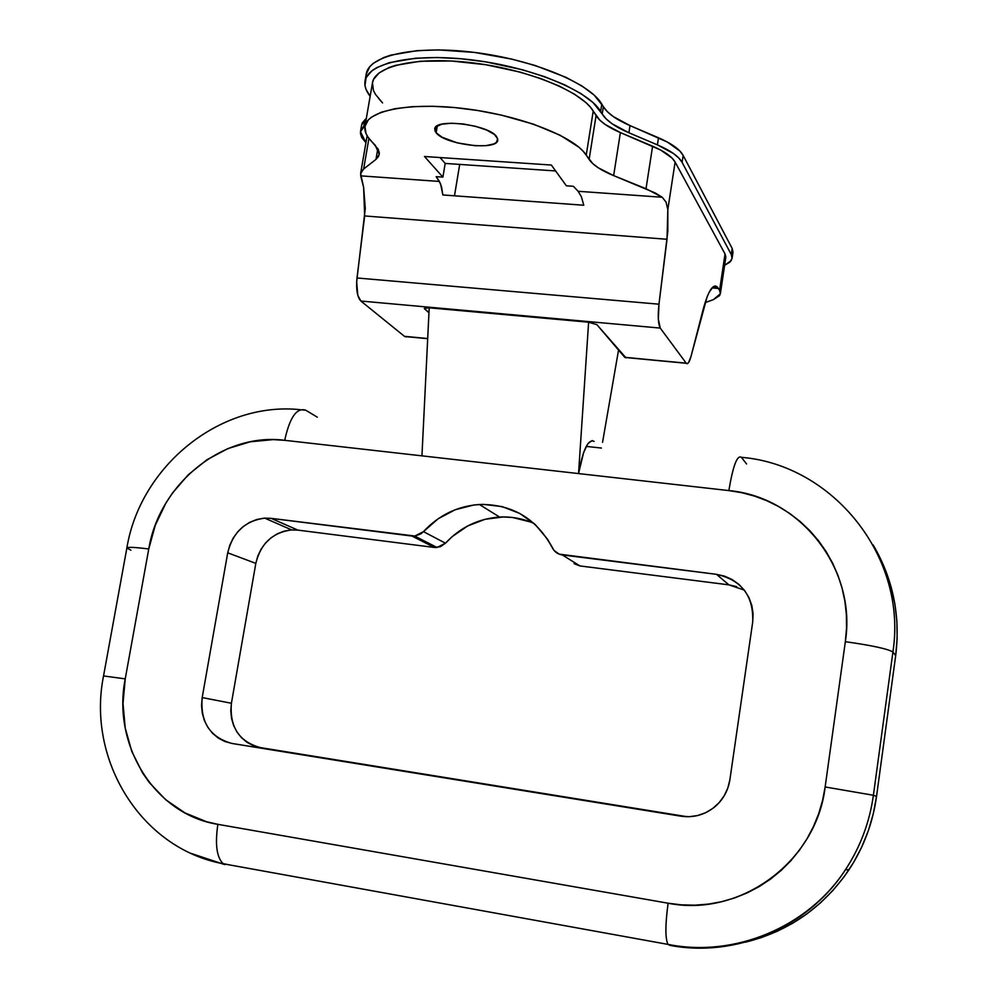 <?xml version="1.0" encoding="UTF-8"?>
<svg xmlns="http://www.w3.org/2000/svg" width="998" height="998" viewBox="0 0 998 998"><rect width="100%" height="100%" fill="white"/><g stroke="black" fill="none" stroke-linecap="round" stroke-linejoin="round"><path stroke-width="1.5" d="M496.63 136.651L497.79 140.094C497.565 151.047 444.958 144.785 436.163 132.809L437.324 125.86L436.163 132.809L442.039 137.213L457.134 142.839L475.173 145.745L485.951 145.658L493.835 143.924L496.293 142.502L497.728 138.797L494.359 134.418L486.612 130.039L475.672 126.359L463.222 123.952L451.258 123.216L441.677 124.239L435.939 126.871L434.879 130.663L436.163 132.809L434.729 129.016C434.542 117.926 488.958 124.588 496.63 136.651M725.833 256.823L725.035 253.954L675.11 162.075L672.066 158.083L660.676 150.049L620.394 132.584L605.062 124.401L599.698 120.022L590.18 106.886L586.051 102.694L574.636 94.274L559.391 86.127L540.879 78.605L519.858 72.043L485.627 64.695L451.271 60.99L420.22 61.252L395.47 65.381L389.02 67.54L379.178 72.866L373.601 79.316L372.466 82.871L373.427 90.444L375.485 94.398L382.558 102.919L378.554 98.403M720.369 293.724L713.433 299.612L719.62 295.595L720.406 293.125L719.583 290.418L720.369 293.724L725.783 257.472L725.035 253.954L719.583 290.418L718.423 288.459L711.948 287.923L718.423 288.459L716.838 286.576L715.079 285.989L713.183 286.763L709.129 292.289L707.071 296.98L691.14 355.949L703.079 309.704C708.231 290.805 713.021 283.27 717.45 287.112L719.583 290.418L725.035 253.954L675.11 162.075L667.824 209.568L667.812 231.424L658.967 304.19L658.331 319.16L660.252 328.08L686.162 363.122L687.298 363.684L688.583 362.586L691.14 355.949C689.456 362.137 687.847 364.582 686.312 363.297L624.686 357.272L596.866 324.637L625.983 357.845M367.127 135.74L360.602 173.602L363.634 187.449L360.69 175.86L439.407 181.449L441.528 186.776L442.838 194.959L583.768 205.239L581.41 196.806L578.116 191.292L662.21 197.255L578.116 191.292L573.363 186.289L566.365 185.803L551.358 165.044L424.474 156.499L442.9 177.12L436.176 176.658L439.407 181.449L360.69 175.86L361.002 172.217L363.646 168.999L375.972 159.393L378.566 156.449L379.34 153.068L378.242 149.326L368.1 137.262L366.004 133.532L364.944 126.422L368.25 119.985L371.555 117.115L381.348 112.225L395.171 108.67L412.511 106.649L432.695 106.275L454.863 107.584L478.03 110.553L501.146 115.057L533.481 124.164L560.215 135.279L578.952 147.23L583.131 151.209L592.787 163.622L598.214 167.776L613.645 175.611L655.125 192.913L662.21 197.255L666.053 202.132L667.824 209.568L667.026 239.271L364.657 215.955L363.634 187.449L365.28 208.457L356.66 281.723L357.795 295.308L360.864 301.034L660.252 328.08L686.162 363.122L626.544 357.608M713.433 299.612L705.087 302.656L713.433 299.612M407.084 336.738L427.693 338.534L404.464 336.326L360.864 301.034L660.252 328.08C658.144 324.113 657.707 316.154 658.967 304.19L356.997 277.98L364.657 215.955L667.026 239.271L658.967 304.19L356.997 277.98C355.949 289.42 357.234 297.105 360.864 301.034L404.464 336.326L406.311 336.937M588.496 322.192L427.83 307.696L424.375 308.681L428.965 312.798L424.337 308.444L429.053 307.783L588.496 322.192L596.866 324.637L588.496 322.192M586.238 155.114L589.119 159.443L596.068 115.606L593.236 111.015L586.238 155.114L593.236 111.015C581.921 91.729 529.127 69.86 473.925 63.024C418.673 56.013 374.612 65.569 372.454 82.934L364.944 126.472C366.902 110.217 410.902 101.721 466.291 108.857C521.63 115.855 574.711 136.901 586.238 155.114M613.645 175.611C601.27 170.558 593.099 165.169 589.119 159.443L596.068 115.606C599.985 121.669 608.094 127.32 620.394 132.584L613.645 175.611L646.018 188.722L652.605 146.207L620.394 132.584L613.645 175.611M360.602 173.602L363.646 168.999L368.923 138.373L363.646 168.999L375.972 159.393L377.83 148.59L375.972 159.393L379.265 154.378L375.273 145.321L371.219 141.042C366.378 135.928 364.282 131.075 364.944 126.472M652.605 146.207L646.018 188.722L662.21 197.255L666.053 202.132L667.824 209.568L675.11 162.075C672.053 156.649 664.556 151.359 652.605 146.207M715.329 286.937L715.466 286.002L715.329 286.937M454.489 195.808L459.704 164.421L454.489 195.808M424.836 307.983L424.661 309.031L424.836 307.983M566.365 185.803L573.363 186.289L578.116 191.292L581.41 196.806L583.768 205.239L442.838 194.959L440.555 183.707L436.176 176.658L442.9 177.12L445.183 163.423L555.636 170.945L445.183 163.423L442.9 177.12L424.474 156.499L551.358 165.044L566.365 185.803M440.056 157.547L445.183 163.423L440.056 157.547M602.555 442.314L618.548 350.073L602.555 442.314M302.444 409.904L305.775 410.215C296.78 407.271 289.757 417.301 284.704 440.318L578.541 473.576L588.62 322.204L578.541 473.576L583.668 452.368L587.984 443.524L592.226 440.542M594.122 441.39C588.209 438.683 583.019 449.412 578.541 473.576L728.852 490.592L741.801 492.7L754.476 496.081L766.776 500.684L778.565 506.51L789.742 513.483L800.184 521.542L809.79 530.637L818.46 540.654L826.095 551.532L832.619 563.146L837.971 575.384L842.075 588.146L844.894 601.283L846.391 614.668L846.541 628.179L845.343 641.677L825.146 786.96L822.564 800.508L818.672 813.732L813.495 826.506L807.083 838.669L799.498 850.134L790.828 860.75L781.16 870.431L770.581 879.063L759.229 886.573L747.19 892.898L734.615 897.951L721.616 901.693L708.331 904.113L694.895 905.174L681.447 904.862L668.111 903.215L217.863 824.336L206.486 821.703L184.929 812.896L165.656 799.685L149.376 782.644L142.539 772.889L131.786 751.419L125.212 728.004L123.016 703.515L125.237 678.877L148.752 548.987L155.226 525.41L165.755 503.329L172.429 493.099L188.285 474.736L207.01 459.704L227.918 448.576L250.273 441.79L273.252 439.619L284.704 440.318C289.757 417.301 296.78 407.271 305.775 410.215L317.314 417.189L305.775 410.215L302.082 409.866M873.113 544.908L885.912 571.155L891.226 587.385L894.907 604.127L896.89 621.193L897.152 638.408L895.68 655.624L876.531 796.454L873.3 813.732L868.372 830.598L861.785 846.878L853.614 862.397L843.946 876.993L832.868 890.515L820.518 902.841L807.008 913.819L792.487 923.35L777.118 931.334L761.062 937.708L745.369 942.199C788.819 931.384 823.387 907.207 849.061 869.67C863.669 847.364 872.826 822.951 876.531 796.454L873.4 795.269L892.911 652.031L895.68 655.624C900.595 615.803 893.073 578.902 873.125 544.908M586.238 446.405L601.407 448.052L586.238 446.405M255.825 563.371L231.411 703.266L230.788 710.888L231.548 718.435L233.669 725.621L237.062 732.183L241.628 737.859L247.18 742.437L253.504 745.718L260.366 747.602L687.26 816.738L231.948 743.448L680.923 816.189L689.331 816.701L697.677 815.528L705.648 812.709L712.909 808.343L719.184 802.617L724.236 795.73L727.854 787.971L729.9 779.638L752.692 622.116L753.078 613.708L751.806 605.412L748.937 597.577L744.583 590.479L738.932 584.404L732.183 579.576L724.623 576.17L716.527 574.337L559.217 554.152L554.04 550.434L547.553 539.244L535.227 524.536L519.796 513.459L502.156 506.61L483.331 504.364L473.813 505L455.238 509.729L438.134 518.773L420.994 533.78L415.093 536.051L271.119 518.349L263.834 518.199L256.573 519.571L249.625 522.378L243.25 526.545L237.674 531.884L233.12 538.209L229.765 545.27L227.719 552.817L202.195 697.577L201.534 705.461L202.295 713.271L204.465 720.718L207.958 727.505L212.636 733.38L218.35 738.108L224.874 741.514L231.948 743.448C210.017 737.372 200.099 722.078 202.195 697.577L231.411 703.266C229.44 726.931 239.083 741.714 260.366 747.602L680.923 816.189C693.772 818.011 705.237 814.755 715.304 806.421L715.304 806.421C723.35 799.298 728.216 790.366 729.9 779.638L752.692 622.116C753.789 595.981 741.726 580.063 716.527 574.337L562.336 554.95C557.77 554.239 554.414 551.832 552.293 547.715C536.425 518.399 512.124 503.99 479.389 504.489L499.574 517.064C478.404 518.586 460.365 527.306 445.47 543.199L440.368 546.717L434.38 547.453L297.853 530.113L290.78 529.95L283.744 531.26L277.007 533.967L270.832 537.984L265.443 543.137L261.039 549.249L257.796 556.073L255.825 563.371L227.719 552.817L202.195 697.577L231.411 703.266L255.825 563.371L227.719 552.817C232.746 532.371 245.096 520.819 264.732 518.137L271.119 518.349L297.853 530.113L291.653 529.901C272.604 532.445 260.665 543.611 255.825 563.371M736.686 586.637L728.877 584.853L579.9 565.928L574.137 563.67M530.362 521.942L512.585 517.488L503.404 516.952L485.09 519.272L467.713 525.946L452.231 536.575L445.47 543.199L423.439 531.635L414.744 536.088L411.987 536.051L271.119 518.349L297.853 530.113L434.38 547.453L411.987 536.051L434.38 547.453L437.049 547.49L445.47 543.199L423.439 531.635C438.858 515.155 457.508 506.098 479.389 504.489M284.704 440.318L421.942 455.849L429.202 307.796L421.942 455.849L728.852 490.592C733.006 465.829 737.185 454.739 741.402 457.321C832.856 464.806 907.718 556.834 892.911 652.031L895.68 655.624L876.531 796.454L873.4 795.269C869.632 822.24 860.313 847.077 845.443 869.769C807.918 927.653 735.651 958.005 669.783 945.343L671.405 945.006L667.986 944.395C665.167 938.507 665.217 924.772 668.111 903.215L217.863 824.336C154.752 814.505 111.913 744.87 125.237 678.877L103.543 675.945L125.237 678.877L148.752 548.987C134.892 547.216 127.594 546.892 126.858 548.052C127.794 546.904 135.079 547.228 148.752 548.987C159.393 483.593 222.928 432.159 284.704 440.318M224.762 864.617L191.342 853.502M230.251 865.041L223.041 863.619C216.678 857.245 214.944 844.146 217.863 824.336C214.919 844.42 216.716 857.569 223.253 863.769L230.251 865.041M741.402 457.321L746.566 463.983L741.402 457.321C737.185 454.739 733.006 465.829 728.852 490.592C799.872 496.842 856.995 568.398 845.343 641.677L825.146 786.96C816.439 861.91 739.93 917.698 668.111 903.215C665.242 924.485 665.167 938.157 667.899 944.245L669.783 945.343C734.79 957.806 806.085 928.489 843.959 871.978C859.677 848.737 869.495 823.163 873.4 795.269L825.146 786.96L873.4 795.269L892.911 652.031C888.17 648.974 872.314 645.531 845.343 641.677C872.314 645.531 888.17 648.974 892.911 652.031M534.117 523.513C523.152 518.598 511.637 516.453 499.574 517.064M570.968 560.352L579.9 565.928L562.336 554.95L579.9 565.928L728.877 584.853L716.527 574.337L728.877 584.853L744.296 590.105M130.888 550.197L126.871 548.002L103.543 675.958C86.676 759.229 140.419 848.437 223.253 863.769L667.986 944.395C734.428 957.706 807.681 927.541 845.443 869.769L849.061 869.67M366.229 74.176L369.759 66.704L373.277 63.336L383.743 57.547L390.605 55.189L417.014 50.649L438.584 49.912L474.574 52.432L511.675 59.082L535.153 65.494L565.866 77.283L582.108 86.078L594.209 95.147L607.32 111.651L613.196 116.517L630.012 125.598L667.375 142.053L679.85 150.997L683.156 155.426L732.195 248.49L732.969 252.432M361.65 125L362.286 122.916L366.341 118.388L361.65 124.962L360.49 131.674L365.168 125.162L363.808 126.309L364.981 119.548L363.808 126.309L361.126 129.653L360.428 133.37L361.675 137.387L365.929 142.714L360.49 131.674M365.043 80.963L366.241 74.077C368.549 55.377 415.617 44.947 474.711 52.457C533.768 59.78 590.005 83.37 601.806 104.116L600.646 111.452L601.806 104.116L603.366 106.724L602.206 114.034L600.646 111.452C588.808 90.893 532.52 67.452 473.439 60.105C414.32 52.57 367.264 62.812 364.981 81.325C364.295 86.065 366.017 91.043 370.158 96.245L366.091 89.508L364.956 85.391L366.141 77.607L372.005 70.696L376.67 67.677L389.32 62.662L415.729 58.208L437.299 57.522L460.989 58.757L485.739 61.864L522.378 69.748L544.871 76.771L564.656 84.83L580.911 93.562L593.037 102.569L606.173 118.924L612.061 123.74L628.89 132.771L657.408 144.872C670.569 150.561 678.79 156.399 682.096 162.375L731.285 254.552L732.133 257.721L731.21 260.628L724.623 265.281L729.9 262.15L732.083 258.37L731.285 254.552L682.096 162.375L683.156 155.426C679.863 149.401 671.642 143.512 658.505 137.786L657.408 144.872L673.463 153.517L678.777 157.983L682.096 162.375L683.156 155.426L732.195 248.49L731.285 254.552L732.195 248.49L732.981 252.332L732.083 258.345M628.89 132.771C615.367 126.983 606.472 120.733 602.206 114.034L603.366 106.724C607.62 113.485 616.502 119.772 630.012 125.598L628.89 132.771L630.012 125.598L658.505 137.786L657.408 144.872L628.89 132.771M686.312 363.297L624.848 357.459M713.183 286.763L717.45 287.112M404.714 336.513L427.693 338.696M264.732 518.137L291.653 529.901M437.049 547.49L414.744 536.088M126.858 548.027C140.169 466.39 219.747 401.134 300.273 409.691"/></g></svg>
